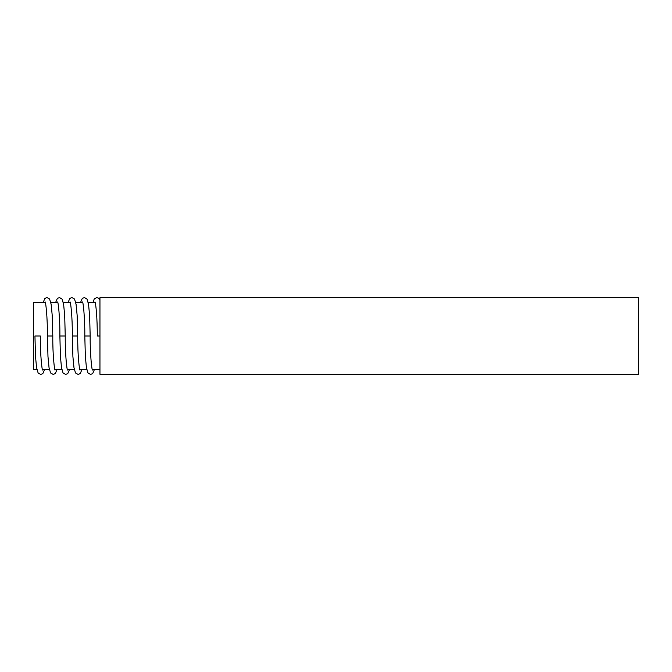 <?xml version="1.0" encoding="UTF-8"?>
<svg xmlns="http://www.w3.org/2000/svg" width="672" height="672" viewBox="0 0 672 672"><rect width="100%" height="100%" fill="white"/><g stroke="black" fill="none" stroke-linecap="round" stroke-linejoin="round"><path stroke-width="1.01" d="M42.622 370.02L42.613 370.012C42.126 371.129 40.144 354.976 40.32 336L34.944 336L35.507 356.546L36.574 367.643L38.119 372.96L40.732 374.438L42.84 373.598L44.596 369.466M45.562 302.534L33.6 302.534L33.6 369.466L36.901 369.466M57.767 302.534L50.828 302.534M70.232 302.534L63.294 302.534M82.698 302.534L75.76 302.534M95.155 302.534L88.217 302.534M92.988 302.534L94.206 299.04L96.818 297.562L98.927 298.402L99.952 299.964L99.952 301.661M99.952 336L99.952 374.304L638.4 374.304L638.4 297.696L99.952 297.696L99.952 336L97.264 336C97.432 318.973 95.76 302.308 94.962 301.98L94.962 301.98M45.108 301.98L45.116 301.988C45.595 300.871 47.586 317.024 47.41 336L52.786 336L52.223 315.454L51.156 304.357L49.61 299.04L46.998 297.562L44.89 298.402L43.134 302.534M55.6 302.534L57.355 298.402L59.464 297.562L62.076 299.04L63.622 304.357L64.688 315.454L65.251 336L59.875 336C60.052 317.024 58.061 300.871 57.574 301.98L57.574 301.988M80.522 302.534L82.278 298.402L84.395 297.562L86.999 299.04L88.544 304.357L89.611 315.454L90.174 336L84.798 336C84.983 317.024 82.992 300.871 82.505 301.98L82.505 301.988M80.01 370.02L80.01 370.012C79.523 371.129 77.532 354.976 77.708 336L72.332 336L72.895 356.546L73.97 367.643L75.508 372.96L78.12 374.438L80.228 373.598L81.984 369.466M65.251 336C65.066 354.976 67.057 371.129 67.544 370.02L67.544 370.012M59.875 336L60.43 356.546L61.505 367.643L63.05 372.96L65.654 374.438L67.771 373.598L69.527 369.466M77.708 336L77.154 315.454L76.079 304.357L74.533 299.04L71.929 297.562L69.812 298.402L68.057 302.534M72.332 336C72.517 317.024 70.526 300.871 70.039 301.98L70.039 301.988M49.367 369.466L42.428 369.466M61.824 369.466L54.886 369.466M74.29 369.466L67.351 369.466M86.755 369.466L79.817 369.466M99.952 369.466L92.282 369.466M90.174 336C89.998 354.976 91.988 371.129 92.476 370.02L92.467 370.012M84.798 336L85.361 356.546L86.428 367.643L87.973 372.96L90.586 374.438L92.694 373.598L94.45 369.466M47.41 336L47.972 356.546L49.039 367.643L50.585 372.96L53.189 374.438L55.306 373.598L57.061 369.466M52.786 336C52.601 354.976 54.592 371.129 55.079 370.02L55.079 370.012"/></g></svg>
